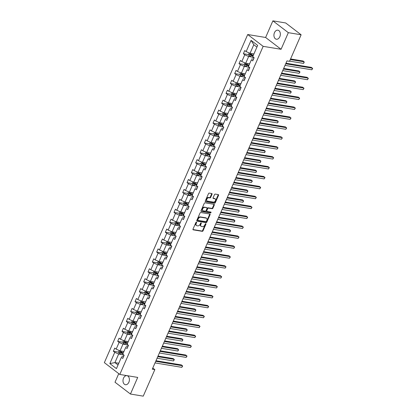<?xml version="1.0" encoding="UTF-8"?>
<svg xmlns="http://www.w3.org/2000/svg" width="417" height="417" viewBox="0 0 417 417"><rect width="100%" height="100%" fill="white"/><g stroke="black" fill="none" stroke-linecap="round" stroke-linejoin="round"><path stroke-width="0.63" d="M196.438 222.12A0.49 0.334 127.4 0 0 195.896 222.501L192.998 229.131A0.704 0.48 127.4 0 0 193.227 229.84L202.266 231.331A0.704 0.48 127.4 0 0 203.043 230.789L205.941 224.158A0.49 0.334 127.4 0 0 205.237 224.044L204.862 224.899A2.252 1.527 127.4 0 1 202.381 226.634L201.63 226.509A2.252 1.527 127.4 0 1 201.135 226.301A2.252 1.527 127.4 0 1 200.895 224.247L201.27 223.387A0.49 0.334 127.4 0 0 200.567 223.272L200.191 224.127A2.252 1.527 127.4 0 1 197.71 225.863L196.96 225.738A2.252 1.527 127.4 0 1 196.464 225.529A2.252 1.527 127.4 0 1 196.225 223.476L196.595 222.615A0.49 0.334 127.4 0 0 196.438 222.12M274.459 32.662A4.587 3.164 -80.6 0 0 276.388 39.229A4.587 3.164 -80.6 0 0 279.807 36.753A4.587 3.164 -80.6 0 0 277.878 30.18A4.587 3.164 -80.6 0 0 274.459 32.662M123.526 378.136A4.587 3.164 -80.6 0 0 125.449 384.709A4.587 3.164 -80.6 0 0 128.869 382.227A4.587 3.164 -80.6 0 0 126.945 375.66A4.587 3.164 -80.6 0 0 123.526 378.136M212.039 194.239A0.704 0.48 127.4 0 0 211.81 193.53L209.271 193.113A0.704 0.48 127.4 0 0 208.495 193.655L205.279 201.02A0.704 0.48 127.4 0 0 205.508 201.724L214.552 203.215A0.704 0.48 127.4 0 0 215.323 202.678L218.544 195.312A0.704 0.48 127.4 0 0 218.315 194.603L215.25 194.098A0.704 0.48 127.4 0 0 214.474 194.64L213.097 197.794A0.704 0.48 127.4 0 0 213.327 198.497L214.849 198.747A1.882 1.277 127.4 0 1 215.261 198.925A1.882 1.277 127.4 0 1 215.313 200.926A1.882 1.277 127.4 0 1 213.389 202.089L207.437 201.103A1.882 1.277 127.4 0 1 207.02 200.931A1.882 1.277 127.4 0 1 206.968 198.93A1.882 1.277 127.4 0 1 208.896 197.767L209.887 197.929A0.704 0.48 127.4 0 0 210.663 197.392L212.039 194.239L211.622 193.921A0.704 0.48 127.4 0 0 211.68 193.509M281.068 49.295L288.329 32.667L301.121 34.778L285.676 22.961L272.88 20.85L265.619 37.478L247.708 34.522L263.153 46.339L281.068 49.295L265.619 37.478M118.746 373.648L115.003 382.222L130.453 394.039L137.714 377.411L119.804 374.456L263.153 46.339M130.453 394.039L143.245 396.15L154.843 369.608L152.784 368.034M301.121 34.778L289.528 61.325L286.969 60.903L152.283 369.186L154.843 369.608M200.791 212.519A0.704 0.48 127.4 0 0 200.019 213.061L196.798 220.426A0.704 0.48 127.4 0 0 197.032 221.135L206.071 222.626A0.704 0.48 127.4 0 0 206.848 222.084L210.064 214.719A0.704 0.48 127.4 0 0 209.834 214.015L200.791 212.519M201.041 210.721L204.257 203.36A0.704 0.48 127.4 0 1 205.034 202.818L214.072 204.309A0.704 0.48 127.4 0 1 214.302 205.018L212.925 208.166A0.704 0.48 127.4 0 1 212.154 208.708L208.484 208.104A0.704 0.48 127.4 0 0 207.708 208.646L206.796 210.736A0.704 0.48 127.4 0 0 207.025 211.44L210.846 212.071A0.49 0.334 127.4 0 1 210.46 212.946L201.27 211.429A0.704 0.48 127.4 0 1 201.041 210.721M288.329 32.667L272.88 20.85M252.744 56.655L257.659 45.401L252.744 56.655L254.141 57.723L252.754 60.903L251.352 59.834L248.412 66.574L249.809 67.643L248.423 70.822L247.02 69.748L244.075 76.488L245.477 77.562L244.086 80.736L242.689 79.668L239.744 86.408L241.141 87.476L239.754 90.656L238.357 89.587L235.412 96.327L236.809 97.396L235.423 100.575L234.02 99.507L231.075 106.241L232.477 107.315L231.086 110.495L229.689 109.421L226.744 116.161L228.146 117.229L226.754 120.409L225.357 119.34L222.412 126.08L223.809 127.149L222.423 130.328L221.02 129.26L218.081 135.999L219.478 137.068L218.091 140.248L216.689 139.174L213.744 145.914L215.146 146.987L213.754 150.162L212.357 149.093L209.412 155.833L210.809 156.901L209.423 160.081L208.026 159.013L205.081 165.752L206.478 166.821L205.091 170L203.689 168.932L200.749 175.672L202.146 176.74L200.754 179.92L199.357 178.846L196.412 185.586L197.814 186.66L196.423 189.834L195.026 188.765L192.081 195.505L193.478 196.574L192.091 199.753L190.694 198.685L187.749 205.425L189.146 206.493L187.759 209.673L186.357 208.604L183.412 215.339L184.814 216.413L183.423 219.592L182.026 218.518L179.081 225.258L180.478 226.327L179.091 229.506L177.694 228.438L174.749 235.178L176.146 236.246L174.759 239.426L173.357 238.357L170.417 245.097L171.814 246.166L170.423 249.345L169.026 248.271L166.081 255.011L167.483 256.085L166.091 259.259L164.694 258.191L161.749 264.931L163.146 265.999L161.76 269.179L160.363 268.11L157.417 274.85L158.814 275.918L157.428 279.098L156.026 278.03L153.081 284.769L154.483 285.838L153.091 289.017L151.694 287.944L148.749 294.683L150.151 295.757L148.76 298.932L147.363 297.863L144.418 304.603L145.814 305.671L144.428 308.851L143.026 307.782L140.086 314.522L141.483 315.591L140.096 318.77L138.694 317.702L135.749 324.436L137.151 325.51L135.76 328.69L134.363 327.616L131.418 334.356L132.815 335.424L131.428 338.604L130.031 337.535L127.086 344.275L128.483 345.344L127.096 348.523L125.694 347.455L122.749 354.195L124.151 355.263L122.76 358.443L121.363 357.369L116.447 368.623L109.848 363.577L114.764 352.323L113.367 351.255L114.758 348.075L116.155 349.144L119.1 342.404L117.698 341.335L119.09 338.156L120.487 339.229L123.432 332.49L122.035 331.416L123.422 328.242L124.819 329.31L127.764 322.57L126.367 321.502L127.753 318.322L129.155 319.391L132.1 312.651L130.698 311.582L132.09 308.403L133.487 309.471L136.432 302.737L135.03 301.663L136.422 298.483L137.818 299.557L140.764 292.817L139.367 291.749L140.753 288.569L142.155 289.638L145.095 282.898L143.698 281.829L145.085 278.65L146.487 279.718L149.432 272.979L148.03 271.91L149.422 268.73L150.818 269.804L153.764 263.064L152.367 261.991L153.753 258.811L155.15 259.885L158.095 253.145L156.698 252.077L158.085 248.897L159.487 249.965L162.432 243.226L161.03 242.157L162.422 238.977L163.818 240.046L166.764 233.306L165.361 232.238L166.753 229.058L168.15 230.132L171.095 223.392L169.698 222.318L171.085 219.144L172.482 220.212L175.427 213.473L174.03 212.404L175.416 209.225L176.818 210.293L179.763 203.553L178.361 202.485L179.753 199.305L181.15 200.374L184.095 193.639L182.698 192.565L184.085 189.386L185.482 190.46L188.427 183.72L187.03 182.651L188.416 179.472L189.818 180.54L192.758 173.8L191.361 172.732L192.753 169.552L194.15 170.621L197.095 163.881L195.693 162.812L197.085 159.633L198.482 160.707L201.427 153.967L200.03 152.893L201.416 149.719L202.813 150.787L205.758 144.047L204.361 142.979L205.748 139.799L207.15 140.868L210.095 134.128L208.693 133.059L210.085 129.88L211.482 130.948L214.427 124.209L213.03 123.14L214.416 119.96L215.813 121.034L218.758 114.294L217.361 113.221L218.748 110.046L220.15 111.115L223.09 104.375L221.693 103.307L223.085 100.127L224.482 101.195L227.427 94.456L226.024 93.387L227.416 90.208L228.813 91.276L231.758 84.542L230.361 83.468L231.748 80.288L233.145 81.362L236.09 74.622L234.693 73.554L236.079 70.374L237.482 71.443L240.427 64.703L239.024 63.634L240.416 60.455L241.813 61.523L244.758 54.783L243.356 53.715L244.748 50.535L246.145 51.609L251.06 40.355L257.659 45.401M247.708 34.522L104.354 362.639L119.804 374.456M249.559 63.853L245.717 63.222L248.662 56.483L251.623 56.973M248.662 56.483L244.758 54.783M245.717 63.222L241.813 61.523M248.412 66.574L251.352 59.834M253.526 59.136L251.748 58.844M245.227 73.773L241.38 73.137L244.326 66.402L247.291 66.887M244.326 66.402L240.427 64.703M241.38 73.137L237.482 71.443M244.075 76.488L247.02 69.748M249.189 69.055L247.417 68.763M240.896 83.692L237.049 83.056L239.994 76.316L242.955 76.806M239.994 76.316L236.09 74.622M237.049 83.056L233.145 81.362M239.744 86.408L242.689 79.668M244.857 78.975L243.085 78.683M236.564 93.611L232.717 92.975L235.662 86.236L238.623 86.726M235.662 86.236L231.758 84.542M232.717 92.975L228.813 91.276M235.412 96.327L238.357 89.587M240.526 88.894L238.753 88.597M232.227 103.525L228.386 102.895L231.326 96.155L234.291 96.64M231.326 96.155L227.427 94.456M228.386 102.895L224.482 101.195M231.075 106.241L234.02 99.507M236.194 98.808L234.417 98.516M227.896 113.445L224.049 112.809L226.994 106.069L229.955 106.559M226.994 106.069L223.09 104.375M224.049 112.809L220.15 111.115M226.744 116.161L229.689 109.421M231.857 108.728L230.085 108.436M223.564 123.364L219.717 122.728L222.662 115.989L225.623 116.479M222.662 115.989L218.758 114.294M219.717 122.728L215.813 121.034M222.412 126.08L225.357 119.34M227.526 118.647L225.753 118.355M219.233 133.284L215.386 132.648L218.331 125.908L221.291 126.398M218.331 125.908L214.427 124.209M215.386 132.648L211.482 130.948M218.081 135.999L221.02 129.26M223.194 128.566L221.417 128.269M214.896 143.198L211.054 142.567L213.994 135.827L216.96 136.312M213.994 135.827L210.095 134.128M211.054 142.567L207.15 140.868M213.744 145.914L216.689 139.174M218.857 138.48L217.085 138.189M210.564 153.117L206.717 152.481L209.662 145.742L212.623 146.231M209.662 145.742L205.758 144.047M206.717 152.481L202.813 150.787M209.412 155.833L212.357 149.093M214.526 148.4L212.753 148.108M206.233 163.037L202.386 162.401L205.331 155.661L208.292 156.151M205.331 155.661L201.427 153.967M202.386 162.401L198.482 160.707M205.081 165.752L208.026 159.013M210.194 158.319L208.422 158.027M201.896 172.951L198.054 172.32L200.999 165.58L203.96 166.07M200.999 165.58L197.095 163.881M198.054 172.32L194.15 170.621M200.749 175.672L203.689 168.932M205.862 168.233L204.085 167.942M197.564 182.87L193.717 182.234L196.662 175.5L199.623 175.984M196.662 175.5L192.758 173.8M193.717 182.234L189.818 180.54M196.412 185.586L199.357 178.846M201.526 178.153L199.753 177.861M193.233 192.79L189.386 192.154L192.331 185.414L195.292 185.904M192.331 185.414L188.427 183.72M189.386 192.154L185.482 190.46M192.081 195.505L195.026 188.765M197.194 188.072L195.422 187.78M188.901 202.709L185.054 202.073L187.999 195.333L190.96 195.823M187.999 195.333L184.095 193.639M185.054 202.073L181.15 200.374M187.749 205.425L190.694 198.685M192.862 197.992L191.085 197.694M184.564 212.623L180.723 211.992L183.662 205.253L186.628 205.737M183.662 205.253L179.763 203.553M180.723 211.992L176.818 210.293M183.412 215.339L186.357 208.604M188.526 207.906L186.753 207.614M180.233 222.542L176.386 221.907L179.331 215.167L182.292 215.657M179.331 215.167L175.427 213.473M176.386 221.907L172.482 220.212M179.081 225.258L182.026 218.518M184.194 217.825L182.422 217.533M175.901 232.462L172.054 231.826L174.999 225.086L177.96 225.576M174.999 225.086L171.095 223.392M172.054 231.826L168.15 230.132M174.749 235.178L177.694 228.438M179.863 227.745L178.09 227.453M171.564 242.376L167.723 241.745L170.668 235.006L173.628 235.496M170.668 235.006L166.764 233.306M167.723 241.745L163.818 240.046M170.417 245.097L173.357 238.357M175.531 237.664L173.753 237.367M167.233 252.295L163.386 251.66L166.331 244.925L169.297 245.41M166.331 244.925L162.432 243.226M163.386 251.66L159.487 249.965M166.081 255.011L169.026 248.271M171.194 247.578L169.422 247.286M162.901 262.215L159.054 261.579L161.999 254.839L164.96 255.329M161.999 254.839L158.095 253.145M159.054 261.579L155.15 259.885M161.749 264.931L164.694 258.191M166.863 257.498L165.09 257.206M158.569 272.134L154.723 271.498L157.668 264.759L160.628 265.248M157.668 264.759L153.764 263.064M154.723 271.498L150.818 269.804M157.417 274.85L160.363 268.11M162.531 267.417L160.753 267.125M154.233 282.048L150.391 281.418L153.331 274.678L156.297 275.168M153.331 274.678L149.432 272.979M150.391 281.418L146.487 279.718M153.081 284.769L156.026 278.03M158.199 277.331L156.422 277.039M149.901 291.968L146.054 291.332L148.999 284.597L151.96 285.082M148.999 284.597L145.095 282.898M146.054 291.332L142.155 289.638M148.749 294.683L151.694 287.944M153.863 287.25L152.09 286.959M145.569 301.887L141.723 301.251L144.668 294.511L147.628 295.001M144.668 294.511L140.764 292.817M141.723 301.251L137.818 299.557M144.418 304.603L147.363 297.863M149.531 297.17L147.759 296.878M141.233 311.807L137.391 311.171L140.336 304.431L143.297 304.921M140.336 304.431L136.432 302.737M137.391 311.171L133.487 309.471M140.086 314.522L143.026 307.782M145.199 307.089L143.422 306.792M136.901 321.721L133.054 321.09L135.999 314.35L138.965 314.835M135.999 314.35L132.1 312.651M133.054 321.09L129.155 319.391M135.749 324.436L138.694 317.702M140.863 317.003L139.09 316.712M132.57 331.64L128.723 331.004L131.668 324.264L134.628 324.754M131.668 324.264L127.764 322.57M128.723 331.004L124.819 329.31M131.418 334.356L134.363 327.616M136.531 326.923L134.759 326.631M128.238 341.559L124.391 340.924L127.336 334.184L130.297 334.674M127.336 334.184L123.432 332.49M124.391 340.924L120.487 339.229M127.086 344.275L130.031 337.535M132.199 336.842L130.427 336.55M123.901 351.474L120.06 350.843L122.999 344.103L125.965 344.593M122.999 344.103L119.1 342.404M120.06 350.843L116.155 349.144M122.749 354.195L125.694 347.455M127.868 346.762L126.09 346.464M118.767 363.238L114.92 362.602L118.668 354.023L121.628 354.507M118.668 354.023L114.764 352.323M109.848 363.577L114.92 362.602L118.011 364.969L121.363 357.369M256.888 47.085L253.797 44.718L250.049 53.303L253.896 53.939M123.531 356.676L121.759 356.384M118.011 364.969L116.447 368.623M250.049 53.303L246.145 51.609M251.06 40.355L253.797 44.718M123.286 352.891L120.68 352.459M118.579 352.115L113.367 351.255M127.618 342.972L125.011 342.545M122.911 342.195L117.698 341.335M131.949 333.053L129.343 332.625M127.242 332.276L122.035 331.416M136.286 323.139L133.68 322.706M131.579 322.362L126.367 321.502M140.618 313.219L138.011 312.786M135.911 312.442L130.698 311.582M144.949 303.3L142.343 302.872M140.242 302.523L135.03 301.663M149.281 293.38L146.68 292.953M144.574 292.604L139.367 291.749M153.618 283.466L151.011 283.034M148.911 282.69L143.698 281.829M157.949 273.547L155.343 273.119M153.242 272.77L148.03 271.91M162.281 263.627L159.675 263.2M157.574 262.851L152.367 261.991M166.618 253.713L164.011 253.281M161.911 252.937L156.698 252.077M170.949 243.794L168.343 243.361M166.242 243.017L161.03 242.157M175.281 233.874L172.674 233.447M170.574 233.098L165.361 232.238M179.612 223.955L177.011 223.528M174.905 223.178L169.698 222.318M183.949 214.041L181.343 213.608M179.242 213.264L174.03 212.404M188.281 204.121L185.674 203.689M183.574 203.345L178.361 202.485M192.612 194.202L190.006 193.775M187.905 193.425L182.698 192.565M196.949 184.288L194.343 183.855M192.242 183.506L187.03 182.651M201.281 174.369L198.674 173.936M196.574 173.592L191.361 172.732M205.612 164.449L203.006 164.022M200.905 163.672L195.693 162.812M209.944 154.53L207.343 154.102M205.237 153.753L200.03 152.893M214.281 144.616L211.674 144.183M209.574 143.839L204.361 142.979M218.612 134.696L216.006 134.264M213.905 133.92L208.693 133.059M222.944 124.777L220.338 124.349M218.237 124L213.03 123.14M227.281 114.857L224.674 114.43M222.574 114.081L217.361 113.221M231.612 104.943L229.006 104.511M226.905 104.167L221.693 103.307M235.944 95.024L233.338 94.591M231.237 94.247L226.024 93.387M240.275 85.104L237.669 84.677M235.569 84.328L230.361 83.468M244.612 75.19L242.006 74.758M239.905 74.414L234.693 73.554M248.944 65.271L246.338 64.838M244.237 64.494L239.024 63.634M253.275 55.352L250.669 54.924M248.568 54.575L243.356 53.715M196.219 222.157A0.49 0.334 127.4 0 1 196.178 222.297L195.802 223.158A2.252 1.527 127.4 0 0 196.042 225.206L196.464 225.529M201.135 226.301L200.718 225.978A2.252 1.527 127.4 0 1 200.478 223.924L200.853 223.069A0.49 0.334 127.4 0 0 200.895 222.928M192.935 229.538L201.849 231.013A0.704 0.48 127.4 0 0 202.626 230.471L205.524 223.84A0.49 0.334 127.4 0 0 205.565 223.7M196.741 220.833L205.654 222.303A0.704 0.48 127.4 0 0 206.431 221.766L209.647 214.401A0.704 0.48 127.4 0 0 209.704 213.994M197.804 219.853A0.49 0.334 127.4 0 0 197.966 220.348L205.899 221.662A0.49 0.334 127.4 0 0 206.441 221.281L206.837 220.374A2.252 1.527 127.4 0 0 206.597 218.326A2.252 1.527 127.4 0 0 206.102 218.112L200.681 217.221A2.252 1.527 127.4 0 0 198.2 218.951L197.804 219.853L197.387 219.535A0.49 0.334 127.4 0 0 197.549 220.03M206.597 218.326L206.18 218.002A2.252 1.527 127.4 0 0 205.685 217.794L206.102 218.112M197.387 219.535L197.783 218.633A2.252 1.527 127.4 0 1 200.259 216.897L205.685 217.794M206.608 211.122A0.704 0.48 127.4 0 1 206.379 210.413L207.291 208.323A0.704 0.48 127.4 0 1 208.067 207.786L211.732 208.391A0.704 0.48 127.4 0 0 212.508 207.848L213.885 204.695A0.704 0.48 127.4 0 0 213.947 204.288M200.978 211.132L210.043 212.628A0.49 0.334 127.4 0 0 210.637 212.039M204.679 207.473A1.882 1.277 127.4 0 0 202.751 208.636A1.882 1.277 127.4 0 0 202.808 210.637A1.882 1.277 127.4 0 0 203.22 210.814L205.32 211.158A0.704 0.48 127.4 0 0 206.092 210.621L207.004 208.526A0.704 0.48 127.4 0 0 206.775 207.822L204.262 207.155A1.882 1.277 127.4 0 0 202.334 208.318A1.882 1.277 127.4 0 0 202.391 210.319L202.808 210.637M206.618 207.697A0.704 0.48 127.4 0 0 206.358 207.504L206.775 207.822M204.262 207.155L206.358 207.504M207.02 200.931L206.603 200.613A1.882 1.277 127.4 0 1 206.551 198.612A1.882 1.277 127.4 0 1 208.479 197.45L209.47 197.611A0.704 0.48 127.4 0 0 210.246 197.069L211.622 193.921M215.261 198.925L214.844 198.607A1.882 1.277 127.4 0 0 214.427 198.429L214.849 198.747M213.035 198.2L214.427 198.429M205.221 201.427L214.135 202.897A0.704 0.48 127.4 0 0 214.906 202.354L218.127 194.994A0.704 0.48 127.4 0 0 218.185 194.583M119.246 350.488L118.558 352.068L119.116 353.345A1.897 0.474 23.6 0 0 120.633 354.137L123.844 355.336A5.484 1.371 23.6 0 0 124.078 355.425M123.02 351.333L123.833 351.635M157.063 358.239L173.467 360.945L174.16 359.355L173.118 358.557L158.012 356.066M123.307 352.845L121.493 352.167A1.897 0.474 -156.4 0 1 120.351 351.62L120.018 352.386A1.897 0.474 23.6 0 0 121.159 352.928L122.984 353.611M123.072 353.392L120.758 352.506L120.534 351.943M173.467 360.945L174.306 359.704L174.16 359.355L157.756 356.65M155.718 361.325L182.51 365.745L181.817 367.335L155.02 362.915M155.974 360.741L181.468 364.948L182.656 366.09L181.817 367.335M123.578 340.569L122.89 342.148L123.448 343.426A1.897 0.474 23.6 0 0 124.964 344.218L128.175 345.417A5.484 1.371 23.6 0 0 128.415 345.505M127.352 341.414L128.165 341.716M161.395 348.32L177.798 351.025L178.492 349.436L177.449 348.638L162.349 346.146M127.638 342.925L125.825 342.248A1.897 0.474 -156.4 0 1 124.688 341.705L124.355 342.466A1.897 0.474 23.6 0 0 125.491 343.009L127.321 343.691M127.404 343.472L125.09 342.586L124.865 342.023M177.798 351.025L178.361 350.421L178.492 349.436L162.093 346.73M127.915 330.655L127.221 332.234L127.779 333.506A1.897 0.474 23.6 0 0 129.296 334.298L132.507 335.503A5.484 1.371 23.6 0 0 132.747 335.586M131.683 331.494L132.502 331.802M165.731 338.401L182.13 341.111L182.828 339.521L181.781 338.724L166.68 336.227M131.97 333.006L130.161 332.328A1.897 0.474 -156.4 0 1 129.02 331.786L128.686 332.547A1.897 0.474 23.6 0 0 129.828 333.089L131.652 333.777M131.741 333.553L129.421 332.672L129.197 332.109M182.13 341.111L182.693 340.501L182.828 339.521L166.425 336.816M160.05 351.406L186.842 355.826L186.149 357.416L159.357 352.996M160.305 350.822L185.8 355.029L186.988 356.175L186.149 357.416M164.381 341.487L191.179 345.907L190.48 347.497L163.688 343.076M164.637 340.903L190.131 345.109L191.32 346.256L190.48 347.497M132.246 320.736L131.558 322.315L132.116 323.587A1.897 0.474 23.6 0 0 133.633 324.379L136.839 325.583A5.484 1.371 23.6 0 0 137.078 325.672M136.02 321.575L136.833 321.882M170.063 328.487L186.467 331.192L187.16 329.602L186.118 328.804L171.012 326.313M136.307 323.092L134.493 322.409A1.897 0.474 -156.4 0 1 133.351 321.867L133.018 322.633A1.897 0.474 23.6 0 0 134.159 323.175L135.984 323.858M136.072 323.634L133.753 322.753L133.534 322.19M186.467 331.192L187.024 330.587L187.16 329.602L170.756 326.897M168.718 331.567L195.51 335.993L194.817 337.582L168.02 333.157M168.968 330.983L194.468 335.19L195.651 336.337L194.817 337.582M136.578 310.816L135.89 312.396L136.448 313.673A1.897 0.474 23.6 0 0 137.964 314.465L141.175 315.664A5.484 1.371 23.6 0 0 141.41 315.752M140.352 311.661L141.165 311.963M174.395 318.567L190.798 321.272L191.492 319.683L190.449 318.885L175.348 316.394M140.638 313.172L138.825 312.495A1.897 0.474 -156.4 0 1 137.683 311.947L137.349 312.714A1.897 0.474 23.6 0 0 138.491 313.256L140.315 313.938M140.404 313.72L138.09 312.833L137.865 312.27M190.798 321.272L191.638 320.032L191.492 319.683L175.093 316.977M173.05 321.653L199.842 326.073L199.149 327.663L172.357 323.243M173.305 321.069L198.8 325.276L199.988 326.422L199.149 327.663M140.915 300.902L140.221 302.476L140.779 303.753A1.897 0.474 23.6 0 0 142.296 304.546L145.507 305.744A5.484 1.371 23.6 0 0 145.747 305.833M144.683 301.741L145.497 302.044M178.731 308.648L195.13 311.353L195.823 309.768L194.781 308.966L179.68 306.474M144.97 303.253L143.156 302.575A1.897 0.474 -156.4 0 1 142.02 302.033L141.686 302.794A1.897 0.474 23.6 0 0 142.822 303.336L144.652 304.019M144.741 303.8L142.421 302.914L142.197 302.351M195.13 311.353L195.693 310.748L195.823 309.768L179.425 307.058M177.381 311.734L204.174 316.154L203.48 317.744L176.688 313.323M177.637 311.15L203.131 315.356L204.32 316.503L203.48 317.744M145.246 290.983L144.558 292.562L145.116 293.834A1.897 0.474 23.6 0 0 146.628 294.626L149.839 295.83A5.484 1.371 23.6 0 0 150.078 295.919M149.02 291.822L149.833 292.129M183.063 298.734L199.462 301.439L200.16 299.849L199.112 299.052L184.012 296.56M149.302 293.333L147.493 292.656A1.897 0.474 -156.4 0 1 146.351 292.114L146.018 292.875A1.897 0.474 23.6 0 0 147.159 293.422L148.984 294.105M149.072 293.881L146.753 293L146.529 292.437M199.462 301.439L200.024 300.829L200.16 299.849L183.756 297.144M181.713 301.814L208.51 306.234L207.812 307.824L181.02 303.404M181.968 301.23L207.463 305.437L208.651 306.584L207.812 307.824M149.578 281.063L148.89 282.643L149.448 283.914A1.897 0.474 23.6 0 0 150.964 284.712L154.175 285.911A5.484 1.371 23.6 0 0 154.41 285.999M153.352 281.902L154.165 282.21M187.395 288.814L203.798 291.519L204.492 289.93L203.449 289.132L188.343 286.641M153.638 283.419L151.824 282.736A1.897 0.474 -156.4 0 1 150.683 282.194L150.349 282.961A1.897 0.474 23.6 0 0 151.491 283.503L153.315 284.185M153.404 283.967L151.09 283.08L150.865 282.517M203.798 291.519L204.638 290.279L204.492 289.93L188.088 287.224M186.05 291.9L212.842 296.32L212.149 297.91L185.351 293.485M186.305 291.311L211.8 295.523L212.988 296.664L212.149 297.91M153.909 271.144L153.221 272.723L153.779 274A1.897 0.474 23.6 0 0 155.296 274.793L158.507 275.991A5.484 1.371 23.6 0 0 158.747 276.08M157.683 271.988L158.496 272.291M191.726 278.895L208.13 281.6L208.823 280.01L207.781 279.213L192.68 276.721M157.97 273.5L156.156 272.822A1.897 0.474 -156.4 0 1 155.015 272.28L154.686 273.041A1.897 0.474 23.6 0 0 155.822 273.583L157.647 274.266M157.735 274.047L155.421 273.161L155.197 272.598M208.13 281.6L208.969 280.36L208.823 280.01L192.425 277.305M190.381 281.981L217.174 286.401L216.48 287.991L189.688 283.57M190.637 281.397L216.131 285.603L217.32 286.75L216.48 287.991M158.246 261.23L157.553 262.804L158.111 264.081A1.897 0.474 23.6 0 0 159.628 264.873L162.838 266.077A5.484 1.371 23.6 0 0 163.078 266.161M162.015 262.069L162.833 262.371M196.063 268.975L212.462 271.686L213.155 270.096L212.112 269.293L197.012 266.802M162.302 263.58L160.488 262.903A1.897 0.474 -156.4 0 1 159.351 262.361L159.018 263.122A1.897 0.474 23.6 0 0 160.159 263.664L161.984 264.347M162.072 264.128L159.753 263.247L159.529 262.684M212.462 271.686L213.024 271.076L213.155 270.096L196.756 267.386M194.713 272.061L221.51 276.481L220.812 278.071L194.02 273.651M194.968 271.477L220.463 275.684L221.651 276.831L220.812 278.071M162.578 251.31L161.89 252.89L162.448 254.162A1.897 0.474 23.6 0 0 163.964 254.954L167.17 256.158A5.484 1.371 23.6 0 0 167.41 256.247M166.352 252.149L167.165 252.457M200.395 259.061L216.798 261.767L217.492 260.177L216.449 259.379L201.343 256.888M166.638 253.661L164.824 252.983A1.897 0.474 -156.4 0 1 163.683 252.441L163.349 253.208A1.897 0.474 23.6 0 0 164.491 253.75L166.315 254.433M166.404 254.208L164.084 253.327L163.865 252.765M216.798 261.767L217.356 261.157L217.492 260.177L201.088 257.471M199.045 262.142L225.842 266.567L225.149 268.152L198.351 263.732M199.3 261.558L224.799 265.765L225.983 266.911L225.149 268.152M166.909 241.391L166.221 242.97L166.779 244.247A1.897 0.474 23.6 0 0 168.296 245.04L171.507 246.238A5.484 1.371 23.6 0 0 171.741 246.327M170.683 242.235L171.496 242.538M204.726 249.142L221.13 251.847L221.823 250.257L220.781 249.46L205.675 246.968M170.97 243.747L169.156 243.069A1.897 0.474 -156.4 0 1 168.015 242.522L167.681 243.288A1.897 0.474 23.6 0 0 168.822 243.83L170.647 244.513M170.735 244.294L168.421 243.408L168.197 242.845M221.13 251.847L221.969 250.607L221.823 250.257L205.425 247.552M203.381 252.228L230.174 256.648L229.48 258.238L202.688 253.817M203.637 251.644L229.131 255.85L230.32 256.992L229.48 258.238M171.246 231.471L170.553 233.051L171.111 234.328A1.897 0.474 23.6 0 0 172.628 235.12L175.838 236.319A5.484 1.371 23.6 0 0 176.078 236.408M175.015 232.316L175.828 232.618M209.063 239.222L225.461 241.928L226.155 240.338L225.112 239.54L210.012 237.049M175.302 233.828L173.488 233.15A1.897 0.474 -156.4 0 1 172.351 232.608L172.018 233.369A1.897 0.474 23.6 0 0 173.154 233.911L174.984 234.594M175.072 234.375L172.753 233.489L172.529 232.926M225.461 241.928L226.024 241.323L226.155 240.338L209.756 237.633M207.713 242.308L234.505 246.728L233.812 248.318L207.02 243.898M207.968 241.724L233.463 245.931L234.651 247.078L233.812 248.318M175.578 221.557L174.89 223.137L175.448 224.409A1.897 0.474 23.6 0 0 176.959 225.201L180.17 226.405A5.484 1.371 23.6 0 0 180.41 226.488M179.352 222.397L180.165 222.704M213.395 229.303L229.793 232.014L230.492 230.424L229.444 229.626L214.343 227.129M179.633 223.908L177.824 223.231A1.897 0.474 -156.4 0 1 176.683 222.688L176.349 223.449A1.897 0.474 23.6 0 0 177.491 223.992L179.315 224.68M179.404 224.455L177.084 223.575L176.86 223.012M229.793 232.014L230.356 231.404L230.492 230.424L214.088 227.718M212.044 232.389L238.842 236.809L238.143 238.399L211.351 233.979M212.3 231.805L237.794 236.012L238.983 237.158L238.143 238.399M179.909 211.638L179.221 213.217L179.779 214.489A1.897 0.474 23.6 0 0 181.296 215.281L184.507 216.486A5.484 1.371 23.6 0 0 184.741 216.574M183.683 212.477L184.496 212.785M217.726 219.389L234.13 222.094L234.823 220.504L233.781 219.707L218.675 217.215M183.97 213.994L182.156 213.311A1.897 0.474 -156.4 0 1 181.014 212.769L180.681 213.535A1.897 0.474 23.6 0 0 181.822 214.077L183.647 214.76M183.735 214.536L181.416 213.655L181.197 213.092M234.13 222.094L234.688 221.49L234.823 220.504L218.419 217.799M216.381 222.47L243.174 226.895L242.48 228.485L215.683 224.059M216.637 221.886L242.131 226.092L243.32 227.239L242.48 228.485M184.241 201.719L183.553 203.298L184.111 204.575A1.897 0.474 23.6 0 0 185.628 205.367L188.838 206.566A5.484 1.371 23.6 0 0 189.073 206.655M188.015 202.563L188.828 202.865M222.058 209.47L238.461 212.175L239.155 210.585L238.112 209.787L223.012 207.296M188.302 204.075L186.488 203.397A1.897 0.474 -156.4 0 1 185.346 202.855L185.012 203.616A1.897 0.474 23.6 0 0 186.154 204.158L187.978 204.841M188.067 204.622L185.753 203.736L185.529 203.173M238.461 212.175L239.301 210.934L239.155 210.585L222.756 207.88M220.713 212.555L247.505 216.976L246.812 218.565L220.02 214.145M220.968 211.972L246.463 216.178L247.651 217.325L246.812 218.565M188.578 191.804L187.885 193.379L188.442 194.656A1.897 0.474 23.6 0 0 189.959 195.448L193.17 196.647A5.484 1.371 23.6 0 0 193.41 196.735M192.346 192.644L193.165 192.946M226.395 199.55L242.793 202.255L243.486 200.671L242.444 199.868L227.343 197.377M192.633 194.155L190.819 193.478A1.897 0.474 -156.4 0 1 189.683 192.935L189.349 193.697A1.897 0.474 23.6 0 0 190.486 194.239L192.315 194.921M192.404 194.703L190.084 193.816L189.86 193.253M242.793 202.255L243.356 201.651L243.486 200.671L227.088 197.96M225.044 202.636L251.842 207.056L251.143 208.646L224.351 204.226M225.3 202.052L250.794 206.259L251.983 207.405L251.143 208.646M192.909 181.885L192.221 183.464L192.779 184.736A1.897 0.474 23.6 0 0 194.296 185.529L197.502 186.733A5.484 1.371 23.6 0 0 197.741 186.821M196.683 182.724L197.496 183.032M230.726 189.636L247.13 192.341L247.823 190.751L246.775 189.954L231.675 187.462M196.97 184.236L195.156 183.558A1.897 0.474 -156.4 0 1 194.014 183.016L193.681 183.777A1.897 0.474 23.6 0 0 194.822 184.324L196.647 185.007M196.735 184.783L194.416 183.902L194.197 183.339M247.13 192.341L247.688 191.731L247.823 190.751L231.419 188.046M229.376 192.717L256.174 197.137L255.48 198.727L228.683 194.306M229.631 192.133L255.131 196.339L256.314 197.486L255.48 198.727M197.241 171.966L196.553 173.545L197.111 174.817A1.897 0.474 23.6 0 0 198.628 175.614L201.838 176.813A5.484 1.371 23.6 0 0 202.073 176.902M201.015 172.805L201.828 173.112M235.058 179.717L251.461 182.422L252.155 180.832L251.112 180.035L236.006 177.543M201.302 174.322L199.488 173.639A1.897 0.474 -156.4 0 1 198.346 173.097L198.012 173.863A1.897 0.474 23.6 0 0 199.154 174.405L200.978 175.088M201.067 174.869L198.753 173.983L198.528 173.42M251.461 182.422L252.301 181.181L252.155 180.832L235.751 178.127M233.713 182.802L260.505 187.223L259.812 188.812L233.02 184.387M233.968 182.213L259.463 186.425L260.651 187.567L259.812 188.812M201.578 162.046L200.885 163.626L201.442 164.903A1.897 0.474 23.6 0 0 202.959 165.695L206.17 166.894A5.484 1.371 23.6 0 0 206.41 166.982M205.346 162.891L206.16 163.193M239.394 169.797L255.793 172.502L256.486 170.913L255.444 170.115L240.343 167.624M205.633 164.402L203.819 163.725A1.897 0.474 -156.4 0 1 202.683 163.183L202.349 163.944A1.897 0.474 23.6 0 0 203.486 164.486L205.315 165.168M205.404 164.95L203.084 164.063L202.86 163.5M255.793 172.502L256.356 171.898L256.486 170.913L240.088 168.207M238.044 172.883L264.837 177.303L264.143 178.893L237.351 174.473M238.3 172.299L263.794 176.506L264.983 177.652L264.143 178.893M205.909 152.132L205.221 153.706L205.774 154.983A1.897 0.474 23.6 0 0 207.291 155.776L210.502 156.98A5.484 1.371 23.6 0 0 210.741 157.063M209.678 152.971L210.496 153.274M243.726 159.878L260.125 162.588L260.823 160.998L259.775 160.196L244.675 157.704M209.965 154.483L208.156 153.805A1.897 0.474 -156.4 0 1 207.014 153.263L206.681 154.024A1.897 0.474 23.6 0 0 207.822 154.566L209.647 155.249M209.735 155.03L207.416 154.149L207.192 153.586M260.125 162.588L260.688 161.978L260.823 160.998L244.419 158.288M242.376 162.964L269.173 167.384L268.475 168.974L241.683 164.553M242.631 162.38L268.126 166.586L269.314 167.733L268.475 168.974M210.241 142.213L209.553 143.792L210.111 145.064A1.897 0.474 23.6 0 0 211.627 145.856L214.838 147.06A5.484 1.371 23.6 0 0 215.073 147.149M214.015 143.052L214.828 143.359M248.058 149.964L264.461 152.669L265.155 151.079L264.112 150.282L249.006 147.79M214.302 144.563L212.488 143.886A1.897 0.474 -156.4 0 1 211.346 143.344L211.012 144.11A1.897 0.474 23.6 0 0 212.154 144.652L213.978 145.335M214.067 145.111L211.747 144.23L211.528 143.667M264.461 152.669L265.019 152.059L265.155 151.079L248.751 148.374M246.713 153.044L273.505 157.47L272.812 159.059L246.014 154.634M246.968 152.46L272.463 156.667L273.646 157.814L272.812 159.059M214.573 132.293L213.885 133.873L214.442 135.15A1.897 0.474 23.6 0 0 215.959 135.942L219.17 137.141A5.484 1.371 23.6 0 0 219.405 137.229M218.346 133.138L219.16 133.44M252.389 140.044L268.793 142.75L269.486 141.16L268.444 140.362L253.343 137.871M218.633 134.649L216.819 133.972A1.897 0.474 -156.4 0 1 215.678 133.424L215.344 134.191A1.897 0.474 23.6 0 0 216.486 134.733L218.31 135.416M218.399 135.197L216.084 134.31L215.86 133.748M268.793 142.75L269.632 141.509L269.486 141.16L253.088 138.454M251.044 143.13L277.837 147.55L277.143 149.14L250.351 144.72M251.3 142.546L276.794 146.753L277.983 147.894L277.143 149.14M218.909 122.379L218.216 123.953L218.774 125.23A1.897 0.474 23.6 0 0 220.291 126.023L223.502 127.221A5.484 1.371 23.6 0 0 223.741 127.31M222.678 123.218L223.491 123.521M256.726 130.125L273.125 132.83L273.818 131.24L272.775 130.443L257.675 127.951M222.965 124.73L221.151 124.052A1.897 0.474 -156.4 0 1 220.014 123.51L219.681 124.271A1.897 0.474 23.6 0 0 220.817 124.813L222.647 125.496M222.735 125.277L220.416 124.391L220.192 123.828M273.125 132.83L273.688 132.225L273.818 131.24L257.419 128.535M255.376 133.211L282.168 137.631L281.475 139.221L254.683 134.8M255.631 132.627L281.126 136.833L282.314 137.98L281.475 139.221M223.241 112.46L222.553 114.039L223.111 115.311A1.897 0.474 23.6 0 0 224.622 116.103L227.833 117.307A5.484 1.371 23.6 0 0 228.073 117.391M227.015 113.299L227.828 113.606M261.058 120.205L277.456 122.916L278.155 121.326L277.107 120.529L262.006 118.032M227.301 114.811L225.488 114.133A1.897 0.474 -156.4 0 1 224.346 113.591L224.012 114.352A1.897 0.474 23.6 0 0 225.154 114.894L226.978 115.582M227.067 115.358L224.747 114.477L224.528 113.914M277.456 122.916L278.019 122.306L278.155 121.326L261.751 118.621M259.708 123.291L286.505 127.711L285.812 129.301L259.014 124.881M259.963 122.707L285.457 126.914L286.646 128.061L285.812 129.301M227.573 102.54L226.884 104.12L227.442 105.392A1.897 0.474 23.6 0 0 228.959 106.184L232.17 107.388A5.484 1.371 23.6 0 0 232.405 107.477M231.346 103.38L232.16 103.687M265.389 110.291L281.793 112.997L282.486 111.407L281.444 110.609L266.338 108.118M231.633 104.896L229.819 104.214A1.897 0.474 -156.4 0 1 228.678 103.671L228.344 104.438A1.897 0.474 23.6 0 0 229.486 104.98L231.31 105.663M231.399 105.438L229.084 104.558L228.86 103.995M281.793 112.997L282.632 111.756L282.486 111.407L266.082 108.701M264.044 113.372L290.837 117.797L290.143 119.387L263.346 114.962M264.3 112.788L289.794 116.995L290.983 118.141L290.143 119.387M231.904 92.621L231.216 94.2L231.774 95.477A1.897 0.474 23.6 0 0 233.291 96.27L236.502 97.469A5.484 1.371 23.6 0 0 236.741 97.557M235.678 93.465L236.491 93.768M269.721 100.372L286.125 103.077L286.818 101.487L285.775 100.69L270.675 98.198M235.965 94.977L234.151 94.299A1.897 0.474 -156.4 0 1 233.014 93.757L232.681 94.518A1.897 0.474 23.6 0 0 233.817 95.06L235.647 95.743M235.73 95.524L233.416 94.638L233.192 94.075M286.125 103.077L286.688 102.473L286.818 101.487L270.419 98.782M268.376 103.458L295.168 107.878L294.475 109.468L267.683 105.048M268.631 102.874L294.126 107.08L295.314 108.227L294.475 109.468M236.241 82.707L235.548 84.281L236.105 85.558A1.897 0.474 23.6 0 0 237.622 86.35L240.833 87.554A5.484 1.371 23.6 0 0 241.073 87.638M240.01 83.546L240.828 83.848M274.058 90.453L290.456 93.158L291.155 91.573L290.107 90.77L275.006 88.279M240.296 85.058L238.488 84.38A1.897 0.474 -156.4 0 1 237.346 83.838L237.012 84.599A1.897 0.474 23.6 0 0 238.154 85.141L239.978 85.824M240.067 85.605L237.747 84.719L237.523 84.156M290.456 93.158L291.019 92.553L291.155 91.573L274.751 88.863M272.708 93.538L299.505 97.959L298.807 99.548L272.014 95.128M272.963 92.955L298.457 97.161L299.646 98.308L298.807 99.548M240.573 72.787L239.884 74.367L240.442 75.639A1.897 0.474 23.6 0 0 241.959 76.431L245.165 77.635A5.484 1.371 23.6 0 0 245.405 77.724M244.346 73.627L245.16 73.934M278.389 80.538L294.793 83.244L295.486 81.654L294.444 80.856L279.338 78.365M244.633 75.138L242.819 74.461A1.897 0.474 -156.4 0 1 241.678 73.918L241.344 74.679A1.897 0.474 23.6 0 0 242.486 75.227L244.31 75.91M244.398 75.685L242.079 74.805L241.86 74.242M294.793 83.244L295.351 82.634L295.486 81.654L279.082 78.949M277.044 83.619L303.837 88.044L303.143 89.629L276.346 85.209M277.295 83.035L302.794 87.242L303.977 88.388L303.143 89.629M244.904 62.868L244.216 64.447L244.774 65.719A1.897 0.474 23.6 0 0 246.291 66.517L249.502 67.716A5.484 1.371 23.6 0 0 249.736 67.804M248.678 63.707L249.491 64.015M282.721 70.619L299.125 73.324L299.818 71.734L298.775 70.937L283.675 68.445M248.965 65.224L247.151 64.541A1.897 0.474 -156.4 0 1 246.009 63.999L245.676 64.765A1.897 0.474 23.6 0 0 246.817 65.307L248.641 65.99M248.73 65.771L246.416 64.885L246.192 64.322M299.125 73.324L299.964 72.084L299.818 71.734L283.419 69.029M281.376 73.705L308.168 78.125L307.475 79.715L280.683 75.289M281.631 73.116L307.126 77.327L308.314 78.469L307.475 79.715M249.241 52.949L248.548 54.528L249.105 55.805A1.897 0.474 23.6 0 0 250.622 56.597L253.833 57.796A5.484 1.371 23.6 0 0 254.073 57.885M253.01 53.793L253.823 54.095M289.612 61.122L303.456 63.405L304.149 61.815L303.107 61.018L290.566 58.948M253.296 55.305L251.482 54.627A1.897 0.474 -156.4 0 1 250.346 54.085L250.012 54.846A1.897 0.474 23.6 0 0 251.149 55.388L252.978 56.071M253.067 55.852L250.747 54.966L250.523 54.403M303.456 63.405L304.019 62.8L304.149 61.815L290.31 59.532M285.708 63.785L312.5 68.206L311.807 69.795L285.014 65.375M285.963 63.202L311.457 67.408L312.646 68.555L311.807 69.795M195.802 223.158L196.225 223.476M200.853 223.069L201.27 223.387M200.478 223.924L200.895 224.247M205.524 223.84L205.941 224.158M202.626 230.471L203.043 230.789M201.849 231.013L202.266 231.331M192.967 229.642L193.227 229.84M196.178 222.297L196.595 222.615M209.647 214.401L210.064 214.719M206.431 221.766L206.848 222.084M205.654 222.303L206.071 222.626M196.772 220.937L197.032 221.135M200.259 216.897L200.681 217.221M197.783 218.633L198.2 218.951M213.885 204.695L214.302 205.018M212.508 207.848L212.925 208.166M211.732 208.391L212.154 208.708M208.067 207.786L208.484 208.104M207.291 208.323L207.708 208.646M206.379 210.413L206.796 210.736M210.043 212.628L210.46 212.946M201.01 211.231L201.27 211.429M210.246 197.069L210.663 197.392M209.47 197.611L209.887 197.929M208.479 197.45L208.896 197.767M213.066 198.299L213.327 198.497M218.127 194.994L218.544 195.312M214.906 202.354L215.323 202.678M214.135 202.897L214.552 203.215M120.174 350.859L119.1 353.308M121.159 352.928L120.633 354.137M121.936 351.15L121.493 352.167M120.758 352.506L120.018 352.386M124.506 340.944L123.432 343.394M125.491 343.009L124.964 344.218M126.268 341.231L125.825 342.248M125.09 342.586L124.355 342.466M128.837 331.025L127.769 333.475M129.828 333.089L129.296 334.298M130.599 331.317L130.161 332.328M129.421 332.672L128.686 332.547M133.169 321.106L132.1 323.556M134.159 323.175L133.633 324.379M134.936 321.398L134.493 322.409M133.753 322.753L133.018 322.633M137.506 311.186L136.432 313.641M138.491 313.256L137.964 314.465M139.268 311.478L138.825 312.495M138.09 312.833L137.349 312.714M141.837 301.272L140.769 303.722M142.822 303.336L142.296 304.546M143.599 301.564L143.156 302.575M142.421 302.914L141.686 302.794M146.169 291.353L145.1 293.803M147.159 293.422L146.628 294.626M147.936 291.645L147.493 292.656M146.753 293L146.018 292.875M150.501 281.433L149.432 283.883M151.491 283.503L150.964 284.712M152.268 281.725L151.824 282.736M151.09 283.08L150.349 282.961M154.837 271.519L153.764 273.969M155.822 273.583L155.296 274.793M156.599 271.806L156.156 272.822M155.421 273.161L154.686 273.041M159.169 261.6L158.1 264.05M160.159 263.664L159.628 264.873M160.931 261.892L160.488 262.903M159.753 263.247L159.018 263.122M163.5 251.68L162.432 254.13M164.491 253.75L163.964 254.954M165.268 251.972L164.824 252.983M164.084 253.327L163.349 253.208M167.837 241.761L166.764 244.211M168.822 243.83L168.296 245.04M169.599 242.053L169.156 243.069M168.421 243.408L167.681 243.288M172.169 231.847L171.1 234.297M173.154 233.911L172.628 235.12M173.931 232.133L173.488 233.15M172.753 233.489L172.018 233.369M176.5 221.927L175.432 224.377M177.491 223.992L176.959 225.201M178.267 222.219L177.824 223.231M177.084 223.575L176.349 223.449M180.832 212.008L179.763 214.458M181.822 214.077L181.296 215.281M182.599 212.3L182.156 213.311M181.416 213.655L180.681 213.535M185.169 202.089L184.095 204.544M186.154 204.158L185.628 205.367M186.931 202.381L186.488 203.397M185.753 203.736L185.012 203.616M189.5 192.174L188.432 194.624M190.486 194.239L189.959 195.448M191.262 192.466L190.819 193.478M190.084 193.816L189.349 193.697M193.832 182.255L192.763 184.705M194.822 184.324L194.296 185.529M195.599 182.547L195.156 183.558M194.416 183.902L193.681 183.777M198.169 172.336L197.095 174.786M199.154 174.405L198.628 175.614M199.931 172.628L199.488 173.639M198.753 173.983L198.012 173.863M202.5 162.422L201.427 164.871M203.486 164.486L202.959 165.695M204.262 162.708L203.819 163.725M203.084 164.063L202.349 163.944M206.832 152.502L205.763 154.952M207.822 154.566L207.291 155.776M208.594 152.794L208.156 153.805M207.416 154.149L206.681 154.024M211.164 142.583L210.095 145.033M212.154 144.652L211.627 145.856M212.931 142.875L212.488 143.886M211.747 144.23L211.012 144.11M215.5 132.663L214.427 135.113M216.486 134.733L215.959 135.942M217.262 132.955L216.819 133.972M216.084 134.31L215.344 134.191M219.832 122.749L218.763 125.199M220.817 124.813L220.291 126.023M221.594 123.041L221.151 124.052M220.416 124.391L219.681 124.271M224.164 112.83L223.095 115.28M225.154 114.894L224.622 116.103M225.931 113.122L225.488 114.133M224.747 114.477L224.012 114.352M228.5 102.91L227.427 105.36M229.486 104.98L228.959 106.184M230.262 103.202L229.819 104.214M229.084 104.558L228.344 104.438M232.832 92.991L231.758 95.446M233.817 95.06L233.291 96.27M234.594 93.283L234.151 94.299M233.416 94.638L232.681 94.518M237.164 83.077L236.095 85.527M238.154 85.141L237.622 86.35M238.925 83.369L238.488 84.38M237.747 84.719L237.012 84.599M241.495 73.157L240.427 75.607M242.486 75.227L241.959 76.431M243.262 73.449L242.819 74.461M242.079 74.805L241.344 74.679M245.832 63.238L244.758 65.688M246.817 65.307L246.291 66.517M247.594 63.53L247.151 64.541M246.416 64.885L245.676 64.765M250.164 53.324L249.095 55.774M251.149 55.388L250.622 56.597M251.925 53.611L251.482 54.627M250.747 54.966L250.012 54.846M197.439 219.983L197.856 220.306M206.451 211.059L206.874 211.377M206.514 207.567L206.931 207.885"/></g></svg>
